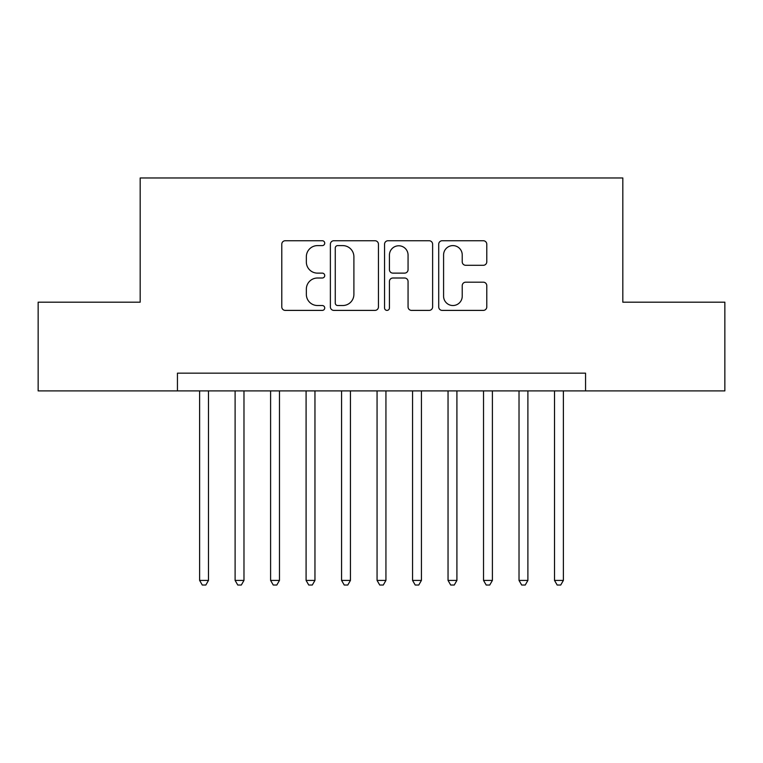 <?xml version="1.0" encoding="UTF-8"?>
<svg xmlns="http://www.w3.org/2000/svg" width="763" height="763" viewBox="0 0 763 763"><rect width="100%" height="100%" fill="white"/><g stroke="black" fill="none" stroke-linecap="round" stroke-linejoin="round"><path stroke-width="1.14" d="M324.723 243.168A2.442 2.442 0 0 0 322.282 240.736L285.267 240.736A3.481 3.481 0 0 0 281.785 244.217L281.785 306.917A3.481 3.481 0 0 0 285.267 310.398L322.282 310.398A2.442 2.442 0 0 0 324.723 307.966A2.442 2.442 0 0 0 322.282 305.524L317.494 305.524A11.149 11.149 0 0 1 306.344 294.375L306.344 289.148A11.149 11.149 0 0 1 317.494 278.009L322.282 278.009A2.442 2.442 0 0 0 324.723 275.567A2.442 2.442 0 0 0 322.282 273.125L317.494 273.125A11.149 11.149 0 0 1 306.344 261.986L306.344 256.759A11.149 11.149 0 0 1 317.494 245.61L322.282 245.61A2.442 2.442 0 0 0 324.723 243.168M483.303 265.295A3.481 3.481 0 0 0 486.784 261.804L486.784 244.217A3.481 3.481 0 0 0 483.303 240.736L442.197 240.736A3.481 3.481 0 0 0 438.715 244.217L438.715 306.917A3.481 3.481 0 0 0 442.197 310.398L483.303 310.398A3.481 3.481 0 0 0 486.784 306.917L486.784 285.667A3.481 3.481 0 0 0 483.303 282.186L465.716 282.186A3.481 3.481 0 0 0 462.225 285.667L462.225 296.206A9.318 9.318 0 0 1 452.907 305.524A9.318 9.318 0 0 1 443.589 296.206L443.589 254.928A9.318 9.318 0 0 1 452.907 245.61A9.318 9.318 0 0 1 462.225 254.928L462.225 261.804A3.481 3.481 0 0 0 465.716 265.295L483.303 265.295M177.445 390.904L38.15 390.904L38.15 302.186L140.182 302.186L140.182 177.97L622.818 177.97L622.818 302.186L724.85 302.186L724.85 390.904L585.555 390.904L585.555 373.164L177.445 373.164L177.445 390.904L585.555 390.904M378.448 244.217A3.481 3.481 0 0 0 374.967 240.736L333.86 240.736A3.481 3.481 0 0 0 330.379 244.217L330.379 306.917A3.481 3.481 0 0 0 333.86 310.398L374.967 310.398A3.481 3.481 0 0 0 378.448 306.917L378.448 244.217M388.033 240.736L429.14 240.736A3.481 3.481 0 0 1 432.621 244.217L432.621 306.917A3.481 3.481 0 0 1 429.14 310.398L411.543 310.398A3.481 3.481 0 0 1 408.062 306.917L408.062 281.49A3.481 3.481 0 0 0 404.581 278.009L392.907 278.009A3.481 3.481 0 0 0 389.426 281.49L389.426 307.966A2.442 2.442 0 0 1 386.984 310.398A2.442 2.442 0 0 1 384.552 307.966L384.552 244.217A3.481 3.481 0 0 1 388.033 240.736M337.694 245.61A2.442 2.442 0 0 0 335.262 248.051L335.262 303.083A2.442 2.442 0 0 0 337.694 305.524L342.749 305.524A11.149 11.149 0 0 0 353.898 294.375L353.898 256.759A11.149 11.149 0 0 0 342.749 245.61L337.694 245.61M408.062 255.1A9.318 9.318 0 0 0 398.744 245.781A9.318 9.318 0 0 0 389.426 255.1L389.426 269.644A3.481 3.481 0 0 0 392.907 273.125L404.581 273.125A3.481 3.481 0 0 0 408.062 269.644L408.062 255.1M199.62 390.904L199.62 580.414L208.49 580.414L208.49 390.904M208.49 580.414L205.829 585.03L202.281 585.03L199.62 580.414M235.109 390.904L235.109 580.414L243.979 580.414L243.979 390.904M243.979 580.414L241.318 585.03L237.77 585.03L235.109 580.414M270.598 390.904L270.598 580.414L279.468 580.414L279.468 390.904M279.468 580.414L276.807 585.03L273.259 585.03L270.598 580.414M306.087 390.904L306.087 580.414L314.957 580.414L314.957 390.904M314.957 580.414L312.296 585.03L308.748 585.03L306.087 580.414M341.576 390.904L341.576 580.414L350.446 580.414L350.446 390.904M350.446 580.414L347.785 585.03L344.237 585.03L341.576 580.414M377.065 390.904L377.065 580.414L385.935 580.414L385.935 390.904M385.935 580.414L383.274 585.03L379.726 585.03L377.065 580.414M412.554 390.904L412.554 580.414L421.424 580.414L421.424 390.904M421.424 580.414L418.763 585.03L415.215 585.03L412.554 580.414M448.043 390.904L448.043 580.414L456.913 580.414L456.913 390.904M456.913 580.414L454.252 585.03L450.704 585.03L448.043 580.414M483.532 390.904L483.532 580.414L492.402 580.414L492.402 390.904M492.402 580.414L489.741 585.03L486.193 585.03L483.532 580.414M519.021 390.904L519.021 580.414L527.891 580.414L527.891 390.904M527.891 580.414L525.23 585.03L521.682 585.03L519.021 580.414M554.51 390.904L554.51 580.414L563.38 580.414L563.38 390.904M563.38 580.414L560.719 585.03L557.171 585.03L554.51 580.414"/></g></svg>
